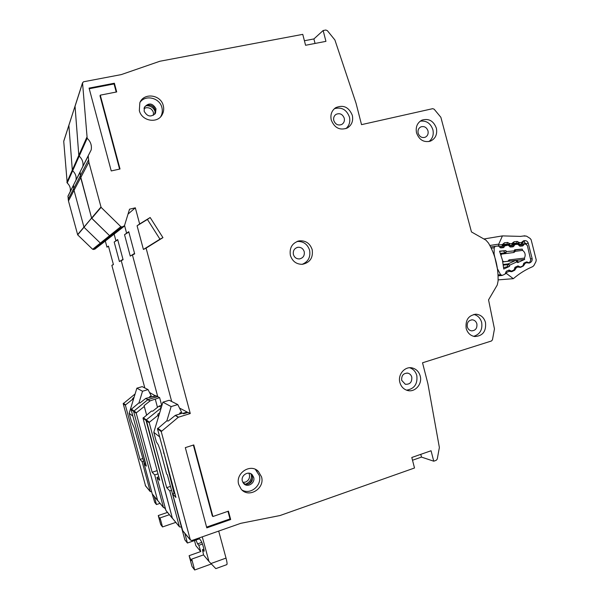 <?xml version="1.0" encoding="UTF-8"?>
<svg xmlns="http://www.w3.org/2000/svg" width="600" height="600" viewBox="0 0 600 600"><rect width="100%" height="100%" fill="white"/><g stroke="black" fill="none" stroke-linecap="round" stroke-linejoin="round"><path stroke-width="0.9" d="M499.41 246.72L504.675 245.947L503.445 247.665L500.775 247.905L498.382 246.022L495.24 246.315L494.197 247.77L491.228 248.197M514.965 251.377L522.6 250.373C525.225 252.413 525.832 254.993 524.423 258.105L509.077 259.89L507.817 261.285M498.022 274.92L500.572 274.695L502.327 275.377L505.028 274.125L506.295 271.267L509.077 270.06L511.493 271.14L513.945 270.007L515.213 267.165L517.965 265.942L520.365 267.045L522.795 265.92L524.04 263.085L526.597 261.915L529.433 262.853L530.768 260.1L527.31 245.415L524.918 243.66L522.69 245.94L520.05 246.173L517.702 244.298L515.062 244.538L513.112 246.81L510.457 247.028L508.08 245.153L504.675 245.947M493.71 254.048L494.1 253.995L497.498 269.288M500.572 274.695L497.715 269.265M494.1 253.995L494.197 247.77M503.64 267.51L509.513 266.377L503.76 269.025L502.388 259.897L499.537 251.167L505.785 250.597L499.62 251.362M514.8 251.767L515.678 249.72L514.68 249.788L522.225 249.105L522.6 250.373M524.423 258.105L524.655 259.41L517.702 262.612L518.55 262.013L516.885 260.67M500.43 253.417L504.743 252.855L506.467 251.58L505.582 253.267L503.37 250.853M509.513 266.377L509.678 265.163L507.548 264.69L508.088 263.91L509.678 265.163L516.81 261.885L515.985 260.355L516.78 260.58L516.81 261.885L517.702 262.612M514.68 249.788L514.215 250.875L514.763 251.843L513.825 252.51L514.215 250.875L506.467 251.58L505.785 250.597M510.015 261.03L509.077 259.89M524.655 259.41L516.27 260.37M515.558 249.998L522.225 249.105M202.275 536.842L208.95 561.435L215.812 568.627L226.792 564.638C227.31 564.293 227.07 562.178 226.072 558.285L218.692 531.075M202.447 544.035L198.817 545.317L197.587 543.862L195.945 540.03M179.512 408.06L187.178 412.043L187.335 412.635M203.888 549.097L202.455 549.607L203.985 551.295C204.847 551.46 202.11 541.928 200.985 540.832L199.028 537.982M159.653 436.875L153.803 432.345L156.375 441.908L158.273 444.84L160.38 450.668L166.657 474.037L167.34 474.697L184.86 539.85L187.417 543.03L199.267 538.86M208.95 561.435L203.587 554.993L202.455 549.607M203.558 554.865L191.73 559.095L191.618 560.737C191.137 560.632 190.305 558.945 189.12 555.69L200.782 551.535L198.817 545.317M164.16 453.66L174.075 493.403M184.8 533.287L187.417 543.03M187.178 412.043L182.873 413.362M166.845 420.877L171.135 406.59L177.773 404.565L181.642 412.35L179.993 412.86L181.245 413.543M200.73 551.558L195.877 545.715L194.498 540.54M211.32 563.977L194.663 570L192.007 566.445L189.12 555.69M163.935 453.735L163.14 449.857M194.663 570L191.73 559.095M179.4 414.105L179.993 412.86M153.803 432.345L162.907 402.173L169.23 400.268L177.773 404.565M171.135 406.59L162.907 402.173M476.88 323.88C477.308 328.26 475.545 330.593 471.6 330.877C469.425 330.51 467.985 329.16 467.28 326.835C466.838 322.515 468.555 320.183 472.44 319.822C474.675 320.145 476.153 321.502 476.88 323.88M411.787 377.13C412.103 382.163 409.95 384.54 405.322 384.263L401.7 380.355C401.362 375.405 403.47 373.013 408.015 373.185C409.928 373.755 411.188 375.075 411.787 377.13M428.002 130.905C428.535 133.905 427.582 136.028 425.13 137.28C421.815 138.12 419.482 136.762 418.14 133.192C417.607 130.26 418.522 128.153 420.893 126.87C424.26 125.94 426.63 127.282 428.002 130.905M344.25 118.2C344.79 120.93 343.987 123 341.835 124.425C338.115 125.82 335.438 124.515 333.788 120.502C333.255 117.855 334.005 115.808 336.045 114.368C339.817 112.83 342.555 114.113 344.25 118.2M304.215 251.655C304.763 255.608 303.188 258.03 299.49 258.915C296.46 258.99 294.428 257.528 293.4 254.52C292.845 250.702 294.337 248.288 297.87 247.29C301.013 247.08 303.135 248.535 304.215 251.655M331.252 120C330.18 114.743 331.65 110.648 335.647 107.715C343.298 104.49 348.855 107.04 352.327 115.358C353.423 120.945 351.75 125.16 347.317 128.002C339.87 130.672 334.515 128.01 331.252 120M345.9 128.632C349.275 125.655 350.46 121.792 349.447 117.052C346.56 109.56 341.535 106.778 334.373 108.698M139.335 110.565L139.845 102.765C143.715 92.31 160.92 94.552 163.29 105.698C164.1 108.953 163.71 111.983 162.12 114.795C157.365 123.915 141.645 121.087 139.335 110.565M160.627 116.79L160.748 116.595C162.322 113.812 162.705 110.805 161.903 107.58C159.788 97.882 145.605 94.35 140.078 102.255M238.718 484.5C235.14 473.205 250.553 463.058 258.368 471.412L261.502 476.798C265.245 488.49 248.663 498.668 241.155 489.143L238.718 484.5M241.987 489.998C250.478 495.308 262.373 485.197 259.282 475.418L255.337 469.357M290.385 255.413C289.26 247.845 292.17 243 299.123 240.877C305.587 240.322 309.945 243.248 312.188 249.653C313.275 257.752 310.013 262.642 302.4 264.315C296.407 264.337 292.41 261.375 290.385 255.413M302.175 264.33C308.265 261.757 310.74 257.062 309.593 250.237C307.47 244.072 303.3 241.155 297.067 241.47M399.885 382.515C397.522 374.505 405.053 365.873 412.455 368.002C416.385 369.12 418.972 371.782 420.202 375.998C422.647 384.217 414.607 393.03 407.033 390.33C403.418 389.077 401.033 386.475 399.885 382.515M406.545 390.165C414.345 388.89 417.765 384.007 416.805 375.525C415.665 371.587 413.295 368.993 409.68 367.748M466.162 328.403C465.27 319.763 468.69 315.045 476.43 314.243C480.99 314.858 484.013 317.595 485.49 322.44C486.353 331.335 482.768 336.038 474.743 336.54C470.423 335.752 467.565 333.038 466.162 328.403M473.655 336.33C480.022 334.327 482.692 329.685 481.65 322.403C480.39 318.097 477.772 315.442 473.798 314.438M416.528 132.833C415.447 126.983 417.255 122.745 421.942 120.135C428.768 118.163 433.575 120.863 436.38 128.235C437.467 134.34 435.495 138.637 430.478 141.12C423.84 142.725 419.19 139.965 416.528 132.833M428.903 141.578C432.585 138.72 433.92 134.782 432.9 129.773C430.62 123.262 426.375 120.398 420.18 121.185M252.608 477.375C252.06 480.27 250.583 482.55 248.183 484.222M144.007 108.593L146.01 107.767C149.632 107.43 152.093 108.983 153.398 112.44L153.465 115.267M154.725 114.233L155.257 109.837C152.962 105.03 149.595 103.882 145.155 106.38L144.188 107.858M156 108.788L155.512 113.137C151.163 117.48 147.368 116.835 144.127 111.203L144.45 107.175C148.74 102.48 152.587 103.02 156 108.788M248.835 473.153L249.428 474.585C249.983 478.118 248.632 480.63 245.385 482.13L242.858 482.385M243.015 482.655L245.498 484.38C250.493 484.298 252.81 481.673 252.45 476.528L250.635 473.64M253.665 477.315C255.495 483.06 247.417 488.092 243.66 483.518L242.362 481.125C240.57 475.478 248.355 470.445 252.195 474.735L253.665 477.315M471.457 231.93L485.963 240.165L488.528 243.12C495.255 254.775 498.442 267.428 498.082 281.07L497.257 284.985L488.55 299.865L494.46 328.928L492.457 339.81L491.452 340.995L422.528 362.79L427.89 383.722L439.373 447.502L437.265 459.037L436.215 460.32L433.74 461.197L431.062 450.757L411.803 457.485L414.51 467.993L280.02 515.535L240.765 523.327L191.738 540.548L190.297 539.812L161.227 431.565L178.305 417.263L190.267 413.528L146.093 248.115L162.945 237.638L150.165 217.515L139.642 223.958L135.33 207.825L129.532 209.19L124.433 225.803L121.98 226.972L120.825 226.657L101.093 207.345L88.86 162.15L88.2 155.73L91.185 149.917C91.965 145.44 90.63 141.562 87.172 138.285L82.552 82.98L83.468 81.795L121.26 74.602L159.87 61.252L302.76 34.358L305.572 45.27L325.935 41.355L323.153 30.517L325.785 30.023L327.345 30.638L334.905 39.983L356.04 103.222L361.522 124.642L432.713 108.667L434.168 109.208L440.865 117.3L471.457 231.93M230.67 519.533L206.798 527.865L185.317 447.63L193.778 444.93L212.917 516.518L228.435 511.155L230.67 519.533L230.01 518.94L206.595 527.107M114.375 83.235L116.7 91.942L100.282 95.16L120.023 168.998L111.24 170.94L89.07 88.11L114.375 83.235L114.052 83.948L116.212 92.04M181.433 527.115L179.468 526.852L172.365 518.183L146.257 419.888L146.062 420.465L143.017 418.23L151.462 411.06L152.752 411.143L159 406.14L162 405.188M143.205 417.668L146.257 419.888L161.175 407.925L146.257 419.888L149.445 422.205L158.062 415.283L157.755 414.322L159.72 412.74M124.53 234.683L126.615 233.205L124.538 225.45L126.615 233.205L128.745 231.697L134.678 253.868L132.45 254.993L171.683 401.498L132.45 254.993L134.618 253.642L130.267 256.095L124.53 234.683L128.835 232.05M123.585 226.59L112.56 235.365L110.625 235.972L112.08 235.62L103.073 242.798L101.31 243.36L102.637 243.038L94.748 249.233L102.945 242.903M92.648 249.292L100.358 243.105L101.31 243.36L100.358 243.105L109.583 235.688L110.625 235.972L109.583 235.688L91.597 218.085L77.692 234.87L92.648 249.292L94.748 249.233M77.565 234.66L91.597 218.085L80.377 175.688L80.715 177.645L74.032 190.343L73.725 188.558L74.032 190.343L68.46 200.933L77.692 234.87M73.718 184.635L80.1 172.148L80.377 175.688L80.123 171.863L88.185 156.045M80.363 171.375L67.965 196.11L68.46 200.933M70.267 191.52C70.778 188.205 69.758 185.355 67.2 182.985L72.66 170.767L72.308 170.085L72.66 170.767C75.442 173.37 76.552 176.475 75.998 180.09C76.552 176.475 75.442 173.37 72.66 170.767L79.192 156.142C82.252 159.007 83.475 162.42 82.86 166.387C83.475 162.42 82.252 159.007 79.192 156.142L78.81 155.385L79.192 156.142L87.172 138.285M66.877 182.355L78.81 155.385L75.037 106.118L63.735 141.368L67.2 182.985M169.778 490.912L166.695 487.65L149.25 422.798L146.062 420.465L172.365 518.183L179.392 526.658L169.778 490.912L171.547 490.327M304.403 40.748L313.905 38.932L323.153 30.517M135.33 207.825L128.025 214.103M166.695 487.65L170.49 486.397M158.483 416.85L158.062 415.283M149.445 422.205L149.25 422.798M190.267 413.528L188.1 412.403L183.637 413.775L182.49 413.16L175.365 415.35L168.292 421.013L166.778 420.87L157.485 428.827L175.92 497.408L172.597 493.897L174.78 493.17M146.093 248.115L143.415 249.465L137.085 225.772L147.42 219.45L159.96 239.175L143.415 249.465M139.642 223.958L137.085 225.772M251.002 482.4L249.907 482.775M252.202 480.45L251.49 481.793M433.74 461.197L421.485 457.095L412.515 460.237M151.32 105.427L153.87 107.235M146.108 105.712C150.81 105.578 153.907 107.767 155.392 112.282M251.37 474.39C251.903 478.957 250.072 482.168 245.888 484.02L245.243 484.207M172.597 493.897L182.752 530.82M150.165 217.515L147.42 219.45M162.945 237.638L159.96 239.175M315.06 43.44L313.905 38.932M420.78 454.35L421.485 457.095M212.917 516.518L212.303 515.933L193.358 445.065M227.97 511.312L230.01 518.94M100.282 95.16L100.005 95.835L119.587 169.095M89.235 88.733L114.052 83.948M86.752 137.453L78.81 155.385L75.037 106.297L82.552 82.98M100.927 207.067L91.597 218.085L80.715 177.645L88.86 162.15M120.825 226.657L109.583 235.688L91.748 218.333L101.093 207.345M166.23 510.877L172.433 518.37L165.885 510.368L157.005 477.397L158.79 476.812M165.21 507.862L163.5 507.585L157.62 500.4L133.613 411.338L147.96 399.592L150.157 400.853L159.623 397.635L161.67 405.285M145.83 398.362L147.96 399.592L157.74 396.66L147.795 399.675L133.613 411.338L131.078 409.485L138.817 402.967L139.935 403.005L145.83 398.362L156.262 395.895L157.74 396.66L121.238 260.64L123.038 259.522L119.422 261.555L114.188 242.032L117.757 239.843M114.188 242.032L117.712 239.7L115.92 240.803L114.127 234.135L115.92 240.803L117.675 239.558L123.083 259.71L121.238 260.64L157.74 396.66L159.623 397.635M100.358 243.105L84.082 227.347L100.358 243.105M83.948 227.115L74.032 190.343L83.948 227.115M67.95 196.343L73.477 185.34L73.725 188.558L73.492 185.078M72.308 170.085L68.88 125.407L72.308 170.085M131.257 408.975L136.433 412.732L144.292 406.47L144.09 405.638L146.595 414.952M150.157 400.853L144.09 405.638M154.688 474.945L152.145 472.252L136.245 413.272L133.613 411.338L157.62 500.4L163.433 507.405L154.688 474.945L157.995 473.865M152.145 472.252L157.125 470.64M146.58 414.967L144.292 406.47M136.433 412.732L136.245 413.272M155.317 399.3L157.477 407.355M134.558 253.425L130.267 256.095M157.005 477.397L159.72 480.27L143.017 418.23M149.505 392.482L155.745 396.053M145.583 463.252L144.09 463.732L152.227 493.89L157.688 500.572L152.288 494.055L154.71 502.365L156.465 504.555L160.005 503.37M169.41 514.717L160.065 517.898L160.065 519.428L158.265 515.55L167.505 512.415M142.02 450.053L145.35 463.327M154.282 496.47L156.465 504.555M155.64 395.67L152.055 396.743M138.945 402.967L142.523 391.237L148.058 389.595L151.282 396.037L149.903 396.45L150.727 396.9M144.27 463.673L134.377 428.28L131.34 421.245L129.188 413.272L136.86 388.2L142.178 386.632L148.058 389.595M165.608 509.347L164.625 508.058M175.77 522.398L162.51 526.95L160.68 524.498L158.265 515.55M132.87 416.13L129.188 413.272M162.51 526.95L160.065 517.898M149.505 397.268L149.903 396.45M142.523 391.237L136.86 388.2M145.59 485.97L123.203 403.71L135.09 393.967M144.817 387.96L111.863 265.365L113.377 264.428M108.488 246.225L106.972 247.155L105.323 241.035M68.168 195.705L67.965 196.11M63.847 140.873L63.735 141.368M106.972 247.155L108.45 246.105L113.415 264.585L111.863 265.365M123.368 403.23L125.587 404.85L132.825 399.127L132.69 398.4L133.185 400.222M134.07 397.305L132.69 398.4M151.68 491.88L150.172 491.415L142.148 461.678L140.017 459.42L125.422 405.338L123.203 403.71M140.017 459.42L142.875 458.513M133.148 400.327L132.825 399.127M125.587 404.85L125.422 405.338M143.602 461.213L142.148 461.678M122.985 259.343L119.422 261.555M144.09 463.732L146.355 466.125L131.078 409.485M509.355 270.097L509.235 271.215L505.74 272.933L513.315 278.685L498.112 279.877M523.523 236.017L526.447 236.1L530.085 238.395L531.127 239.715L536.235 259.89L535.957 261.585L533.903 265.53L532.778 266.595C525.855 269.505 519.42 273.495 513.457 278.572L513.315 278.685M496.178 246.218L498.803 245.827L498.757 244.125L489.84 245.468M524.97 235.785L520.56 236.392L502.425 235.897L498.757 244.125M502.162 246.21L502.455 244.575L503.033 245.542L502.11 246.218L499.342 246.623M484.312 238.913L502.425 235.897M515.393 267.082L516.007 268.252L514.688 270.248L511.77 271.688L509.535 271.44L508.748 270.135M518.19 265.965L518.033 266.88L516.045 267.855L514.83 267.51M524.332 262.95L524.752 263.94L523.44 265.928L520.545 267.36L518.325 267.112L517.68 266.01M526.92 261.9L526.763 262.582L524.798 263.55L523.808 263.25M521.355 244.155L521.82 242.175L523.612 240.757L524.805 240.63C526.38 240.585 527.505 241.38 528.188 243.007L532.148 258.645C532.327 260.415 531.735 261.705 530.355 262.515L529.26 263.055L527.055 262.808L526.537 261.938M511.793 245.175L512.25 243.188L514.05 241.77L517.222 241.433L519.518 242.752L521.678 242.528L522.225 243.48L521.295 244.163L518.618 244.447L517.808 244.042L519.518 242.752L518.317 244.493L521.295 244.163L518.408 244.575M508.298 245.167L509.925 243.78L512.1 243.548L512.662 244.507L511.732 245.183L508.822 245.468M498.623 244.98L502.455 244.575L504.42 242.79L507.615 242.452L509.925 243.78L509.055 245.475L511.732 245.183L508.92 245.595M503.265 264.435L508.088 263.91L515.685 260.423L502.822 261.892M495.3 246.3L490.635 246.99M507.217 267.15L507.548 264.69L503.362 265.14M513.885 252.502L500.715 254.212M518.423 244.59L524.43 243.728L518.423 244.59M518.707 244.98L523.905 244.237M523.418 245.385L519.405 245.947M500.123 247.688L504.18 247.11M504.915 245.618L502.74 245.933L504.915 245.618M511.14 245.25L511.86 245.145L511.14 245.25M511.987 245.13L514.567 244.755L511.987 245.13M509.107 245.85L514.327 245.1M513.847 246.24L509.82 246.81M210.923 563.55L226.02 558.09M201.81 542.37L197.587 543.862M88.485 159.975L68.183 199.305M93.525 249.532L121.98 226.972M178.507 417.158L175.365 415.35M178.305 417.263L175.17 415.455M161.438 430.928L157.695 428.205M161.227 431.565L157.485 428.827M190.297 539.812L182.377 530.257M149.985 400.942L145.665 398.452M161.363 407.295L159.18 406.043M161.31 407.467L159 406.14M145.29 485.52L150.172 491.415M505.478 273.675L506.265 273.6M509.535 271.44L509.798 270.375M511.77 271.688L511.485 271.147M514.688 270.248L514.35 269.632M516.007 268.252L514.65 268.103M518.325 267.112L518.618 266.212M523.44 265.928L523.222 265.493M524.752 263.94L523.515 263.798M527.055 262.808L527.34 262.087M532.148 258.645L530.58 258.892M528.188 243.007L526.207 243.975M524.805 240.63L524.168 242.295L526.095 243.653L525.615 243.72M523.612 240.757L522.915 242.43M521.82 242.175L522.263 243.397M522.923 242.43L522.495 242.827M519.293 242.438L517.425 243.502L512.798 244.178M512.452 244.822L517.808 244.042L516.607 243.097L513.36 243.45L516.607 243.097L517.222 241.433M514.05 241.77L512.933 243.847M512.25 243.188L512.91 243.915L512.692 244.425M509.7 243.465L507.832 244.522L503.168 245.212M506.947 245.257L508.222 245.07L507.015 244.125L503.745 244.47L507.015 244.125L507.615 242.452M504.42 242.79L503.303 244.882M502.605 244.215L503.28 244.95L503.062 245.468M503.46 244.65L507 244.125L503.46 244.65M502.815 245.858L505.013 245.542M513.09 243.615L516.592 243.097L513.082 243.623M501.825 275.49L498.067 275.82M502.62 260.925L503.842 261.735M501.053 255.195L501.48 254.115M515.888 260.362L502.815 261.855M256.17 470.077L258.368 471.412M297.48 241.312L299.123 240.877M410.265 367.733L412.455 368.002M474.945 314.257L476.43 314.243M155.512 113.137L154.762 114.165M91.185 149.917L88.627 155.017M82.552 82.778L63.735 141.21M88.2 155.73L80.123 171.863M112.56 235.365L123.96 226.433M252.195 474.735L250.987 473.963M160.748 116.595L162.12 114.795M190.38 540.023L182.453 530.452M297.87 247.29L296.993 247.5M408.015 373.185L406.912 373.035M471.69 319.815L472.44 319.822M103.08 242.798L112.417 235.478M150.233 491.58L145.35 485.678"/></g></svg>
